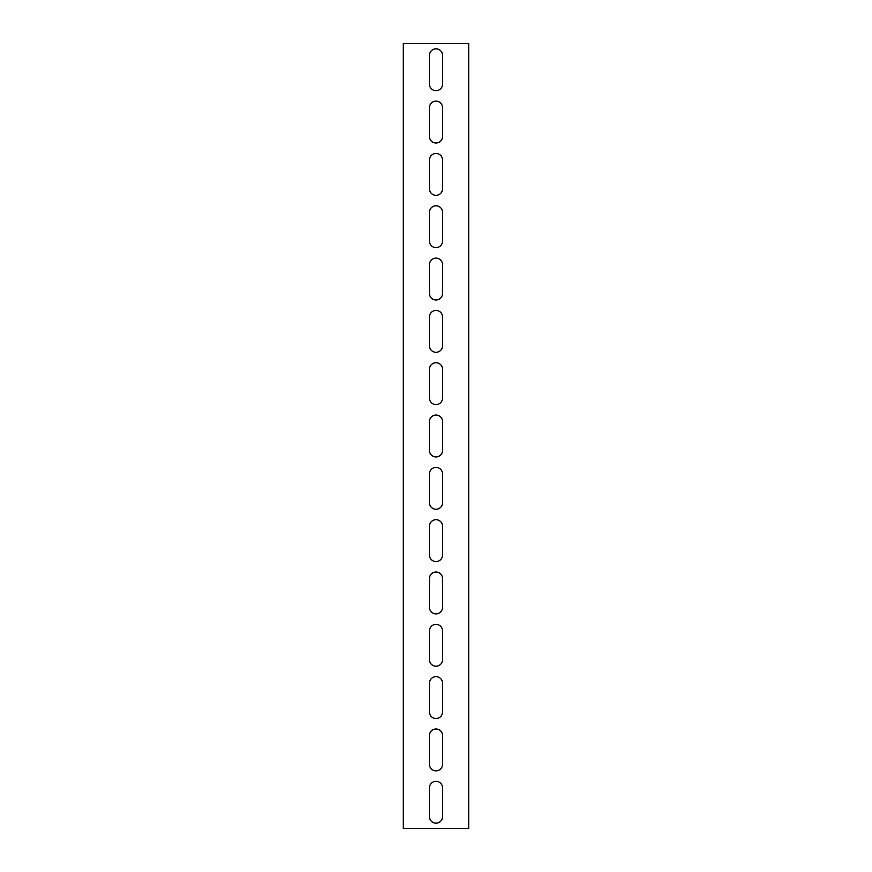 <?xml version="1.0" encoding="UTF-8"?>
<svg xmlns="http://www.w3.org/2000/svg" width="872" height="872" viewBox="0 0 872 872"><rect width="100%" height="100%" fill="white"/><g stroke="black" fill="none" stroke-linecap="round" stroke-linejoin="round"><path stroke-width="1.31" d="M468.7 828.4L468.7 43.6L403.3 43.6L403.3 828.4L468.7 828.4M429.46 107.692A6.54 6.54 0 0 1 436 101.152A6.54 6.54 0 0 1 442.54 107.692L442.54 136.468A6.54 6.54 0 0 1 436 143.008A6.54 6.54 0 0 1 429.46 136.468L429.46 107.692M429.46 160.012A6.54 6.54 0 0 1 436 153.472A6.54 6.54 0 0 1 442.54 160.012L442.54 188.788A6.54 6.54 0 0 1 436 195.328A6.54 6.54 0 0 1 429.46 188.788L429.46 160.012M429.46 212.332A6.54 6.54 0 0 1 436 205.792A6.54 6.54 0 0 1 442.54 212.332L442.54 241.108A6.54 6.54 0 0 1 436 247.648A6.54 6.54 0 0 1 429.46 241.108L429.46 212.332M429.46 264.652A6.54 6.54 0 0 1 436 258.112A6.54 6.54 0 0 1 442.54 264.652L442.54 293.428A6.54 6.54 0 0 1 436 299.968A6.54 6.54 0 0 1 429.46 293.428L429.46 264.652M429.46 316.972A6.54 6.54 0 0 1 436 310.432A6.54 6.54 0 0 1 442.54 316.972L442.54 345.748A6.54 6.54 0 0 1 436 352.288A6.54 6.54 0 0 1 429.46 345.748L429.46 316.972M429.46 369.292A6.54 6.54 0 0 1 436 362.752A6.54 6.54 0 0 1 442.54 369.292L442.54 398.068A6.54 6.54 0 0 1 436 404.608A6.54 6.54 0 0 1 429.46 398.068L429.46 369.292M429.46 421.612A6.54 6.54 0 0 1 436 415.072A6.54 6.54 0 0 1 442.54 421.612L442.54 450.388A6.54 6.54 0 0 1 436 456.928A6.54 6.54 0 0 1 429.46 450.388L429.46 421.612M429.46 473.932A6.54 6.54 0 0 1 436 467.392A6.54 6.54 0 0 1 442.54 473.932L442.54 502.708A6.54 6.54 0 0 1 436 509.248A6.54 6.54 0 0 1 429.46 502.708L429.46 473.932M429.46 526.252A6.54 6.54 0 0 1 436 519.712A6.54 6.54 0 0 1 442.54 526.252L442.54 555.028A6.54 6.54 0 0 1 436 561.568A6.54 6.54 0 0 1 429.46 555.028L429.46 526.252M429.46 578.572A6.54 6.54 0 0 1 436 572.032A6.54 6.54 0 0 1 442.54 578.572L442.54 607.348A6.54 6.54 0 0 1 436 613.888A6.54 6.54 0 0 1 429.46 607.348L429.46 578.572M429.46 630.892A6.54 6.54 0 0 1 436 624.352A6.54 6.54 0 0 1 442.54 630.892L442.54 659.668A6.54 6.54 0 0 1 436 666.208A6.54 6.54 0 0 1 429.46 659.668L429.46 630.892M429.46 683.212A6.54 6.54 0 0 1 436 676.672A6.54 6.54 0 0 1 442.54 683.212L442.54 711.988A6.54 6.54 0 0 1 436 718.528A6.54 6.54 0 0 1 429.46 711.988L429.46 683.212M429.46 735.532A6.54 6.54 0 0 1 436 728.992A6.54 6.54 0 0 1 442.54 735.532L442.54 764.308A6.54 6.54 0 0 1 436 770.848A6.54 6.54 0 0 1 429.46 764.308L429.46 735.532M429.46 55.372A6.54 6.54 0 0 1 436 48.832A6.54 6.54 0 0 1 442.54 55.372L442.54 84.148A6.54 6.54 0 0 1 436 90.688A6.54 6.54 0 0 1 429.46 84.148L429.46 55.372M429.46 787.852A6.54 6.54 0 0 1 436 781.312A6.54 6.54 0 0 1 442.54 787.852L442.54 816.628A6.54 6.54 0 0 1 436 823.168A6.54 6.54 0 0 1 429.46 816.628L429.46 787.852"/></g></svg>
